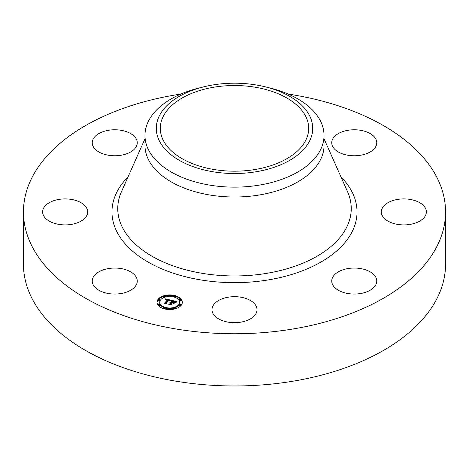 <?xml version="1.0" encoding="UTF-8"?>
<svg xmlns="http://www.w3.org/2000/svg" width="469" height="469" viewBox="0 0 469 469"><rect width="100%" height="100%" fill="white"/><g stroke="black" fill="none" stroke-linecap="round" stroke-linejoin="round"><path stroke-width="0.7" d="M136.35 277.384A22.512 12.997 180 0 1 137.265 281.042A22.512 12.997 180 0 1 117.954 293.911A22.512 12.997 180 0 1 93.149 284.701A22.512 12.997 180 0 1 92.241 281.042A22.512 12.997 180 0 1 111.552 268.18A22.512 12.997 180 0 1 136.35 277.384M288.142 94.058A211.05 121.846 180 0 1 445.55 211.906L445.55 264.123A211.05 121.846 180 0 1 293.916 381.045A211.05 121.846 180 0 1 23.45 264.123L23.45 211.906A211.05 121.846 180 0 1 175.084 94.984A211.05 121.846 180 0 1 180.858 94.058M445.55 211.906A211.05 121.846 180 0 1 293.916 328.828A211.05 121.846 180 0 1 23.45 211.906M255.388 169.456A74.19 42.831 180 0 1 160.31 128.359A74.19 42.831 180 0 1 213.612 87.257A74.19 42.831 180 0 1 308.69 128.359A74.19 42.831 180 0 1 255.388 169.456M309.552 141.069A78.217 45.159 0 0 0 264.874 86.742A78.217 45.159 0 0 0 204.126 86.742A78.217 45.159 0 0 0 159.448 115.644A78.217 45.159 0 0 0 212.48 171.689A78.217 45.159 0 0 0 309.552 141.069M264.874 86.742L269.27 87.814A89.538 51.696 0 0 1 324.038 135.447A89.538 51.696 0 0 1 320.415 150.004A89.538 51.696 180 0 1 259.709 185.05A89.538 51.696 0 0 1 144.962 135.447A89.538 51.696 0 0 1 148.585 120.896A89.538 51.696 180 0 1 199.73 87.814L204.126 86.742M324.038 135.447L324.038 145.32A89.538 51.696 180 0 1 259.709 194.922A89.538 51.696 180 0 1 144.962 145.32L144.962 135.447M384.093 205.674A22.512 12.997 180 0 1 409.419 199.313A22.512 12.997 180 0 1 426.362 211.906A22.512 12.997 180 0 1 423.607 218.138A22.512 12.997 180 0 1 398.281 224.499A22.512 12.997 180 0 1 381.338 211.906A22.512 12.997 180 0 1 384.093 205.674M121.09 155.239A22.512 12.997 180 0 1 92.241 142.769A22.512 12.997 180 0 1 108.415 130.3A22.512 12.997 180 0 1 137.265 142.769A22.512 12.997 180 0 1 121.09 155.239M347.91 268.573A22.512 12.997 180 0 1 376.759 281.042A22.512 12.997 180 0 1 360.585 293.518A22.512 12.997 180 0 1 331.735 281.042A22.512 12.997 180 0 1 347.91 268.573M245.293 298.272A22.512 12.997 180 0 1 257.012 309.681A22.512 12.997 180 0 1 223.707 321.089A22.512 12.997 180 0 1 211.988 309.681A22.512 12.997 180 0 1 245.293 298.272M332.65 146.428A22.512 12.997 180 0 1 331.735 142.769A22.512 12.997 180 0 1 351.046 129.907A22.512 12.997 180 0 1 375.851 139.111A22.512 12.997 180 0 1 376.759 142.769A22.512 12.997 180 0 1 357.448 155.638A22.512 12.997 180 0 1 332.65 146.428M84.907 218.138A22.512 12.997 180 0 1 59.581 224.499A22.512 12.997 180 0 1 42.638 211.906A22.512 12.997 180 0 1 45.393 205.674A22.512 12.997 180 0 1 70.719 199.313A22.512 12.997 180 0 1 87.662 211.906A22.512 12.997 180 0 1 84.907 218.138M157.994 299.439A12.663 7.311 180 0 1 172.164 295.065A12.663 7.311 180 0 1 182.353 302.241A12.663 7.311 180 0 1 181.392 305.038A12.663 7.311 180 0 1 167.222 309.411A12.663 7.311 180 0 1 157.027 302.241A12.663 7.311 180 0 1 157.994 299.439M182.341 302.552A12.663 7.311 0 0 0 174.79 296.173M173.477 295.886A12.663 7.311 0 0 0 165.903 295.886M164.596 296.173A12.663 7.311 0 0 0 157.994 300.066A12.663 7.311 0 0 0 157.039 302.552M159.718 302.241A9.978 5.763 180 0 1 160.474 300.037A9.978 5.763 180 0 1 171.636 296.59A9.978 5.763 180 0 1 179.668 302.241A9.978 5.763 180 0 1 178.912 304.445A9.978 5.763 180 0 1 167.744 307.887A9.978 5.763 180 0 1 159.718 302.241L159.718 302.863A9.978 5.763 0 0 0 164.906 307.922M166.126 308.244A9.978 5.763 0 0 0 173.26 308.244M174.48 307.922A9.978 5.763 0 0 0 178.912 305.067A9.978 5.763 0 0 0 179.668 302.863L179.668 302.241M174.48 297.182A0.768 0.446 0 0 0 174.732 296.994A0.768 0.446 0 0 0 174.79 296.824A0.768 0.446 0 0 0 174.732 296.66M179.439 305.196A0.768 0.446 0 0 0 179.381 305.366A0.768 0.446 0 0 0 180.002 305.8A0.768 0.446 0 0 0 180.858 305.536A0.768 0.446 0 0 0 180.917 305.366A0.768 0.446 0 0 0 180.858 305.196M179.439 300.195A0.768 0.446 0 0 0 179.381 300.365A0.768 0.446 0 0 0 180.002 300.799A0.768 0.446 0 0 0 180.858 300.535A0.768 0.446 0 0 0 180.917 300.365A0.768 0.446 0 0 0 180.858 300.195M165.903 309.218A0.768 0.446 0 0 0 166.067 309.071A0.768 0.446 0 0 0 166.126 308.901A0.768 0.446 0 0 0 166.067 308.731M173.313 308.731A0.768 0.446 0 0 0 173.254 308.901A0.768 0.446 0 0 0 173.477 309.218M158.522 300.195A0.768 0.446 0 0 0 158.463 300.365A0.768 0.446 0 0 0 159.085 300.799A0.768 0.446 0 0 0 159.941 300.535A0.768 0.446 0 0 0 159.999 300.365A0.768 0.446 0 0 0 159.941 300.195M164.648 296.66A0.768 0.446 0 0 0 164.59 296.824A0.768 0.446 0 0 0 164.906 297.182M158.522 305.196A0.768 0.446 0 0 0 158.463 305.366A0.768 0.446 0 0 0 159.085 305.8A0.768 0.446 0 0 0 159.941 305.536A0.768 0.446 0 0 0 159.999 305.366A0.768 0.446 0 0 0 159.941 305.196M171.144 300.219L169.76 300.934L169.59 300.266L168.418 299.879L166.061 303.062L166.436 303.531L164.097 302.968L165.059 302.798L167.169 299.861L165.334 299.972L167.327 299.638L165.956 299.404L165.082 299.879L165 298.782L171.144 300.219M171.332 300.482L169.86 301.11L171.332 300.482M169.637 300.617L168.6 300.201L166.466 303.167L166.882 303.918L164.209 303.185L166.653 303.771L166.296 303.156L168.5 300.084L169.637 300.617M171.613 300.33L176.924 301.602L175.447 302.288L175.037 301.526L173.155 300.987L172.164 302.37L173.348 301.221L175.259 302.03L173.419 301.333L172.604 302.47L174.55 302.353L173.659 303.59L173.155 302.898L171.982 302.616L170.915 304.105L171.296 304.645L168.787 304.041L169.895 303.859L170.804 302.587L169.936 302.511L170.962 302.37L169.825 302.3L171.138 302.124L172.035 300.875L171.613 300.33M177.182 301.872L175.535 302.487L177.182 301.872M174.849 302.546L173.835 303.748L174.849 302.546M173.296 303.22L172.246 302.968L171.337 304.234L171.777 305.09L168.746 304.27L171.548 304.944L171.185 304.234L172.176 302.857L173.296 303.22M172.035 300.875L172.035 301.503L170.962 302.722M170.962 302.37L170.804 303.126M170.804 302.587L170.001 304.334M173.999 303.121L173.43 303.267M175.951 301.995L175.336 301.848M172.944 301.274L172.035 301.057M171.138 302.124L171.138 302.751M170.98 302.095L170.98 302.722M170.863 302.511L170.863 303.138M169.895 303.859L169.895 304.311M170.915 304.105L170.915 304.551M173.372 302.657L173.372 303.197M172.604 302.47L172.604 302.763M172.475 302.441L172.475 302.734M170.247 300.635L169.737 300.518M168.213 300.16L167.327 299.955M165.504 299.527L165.053 299.421M167.327 299.638L167.169 300.394M167.169 299.767L167.169 300.488L165.199 303.232M165.059 302.798L165.059 303.203M166.061 303.062L166.061 303.437M171.337 304.234L171.337 304.533M174.732 296.373A0.768 0.446 180 0 1 173.876 296.637A0.768 0.446 180 0 1 173.254 296.203A0.768 0.446 180 0 1 173.313 296.033A0.768 0.446 180 0 1 174.175 295.763A0.768 0.446 180 0 1 174.79 296.203A0.768 0.446 180 0 1 174.732 296.373M180.858 304.909A0.768 0.446 180 0 1 180.002 305.172A0.768 0.446 180 0 1 179.381 304.739A0.768 0.446 180 0 1 179.439 304.569A0.768 0.446 180 0 1 180.301 304.305A0.768 0.446 180 0 1 180.917 304.739A0.768 0.446 180 0 1 180.858 304.909M180.858 299.908A0.768 0.446 180 0 1 180.002 300.172A0.768 0.446 180 0 1 179.381 299.738A0.768 0.446 180 0 1 179.439 299.568A0.768 0.446 180 0 1 180.301 299.304A0.768 0.446 180 0 1 180.917 299.738A0.768 0.446 180 0 1 180.858 299.908M166.067 308.444A0.768 0.446 180 0 1 165.211 308.713A0.768 0.446 180 0 1 164.59 308.274A0.768 0.446 180 0 1 164.648 308.11A0.768 0.446 180 0 1 165.51 307.84A0.768 0.446 180 0 1 166.126 308.274A0.768 0.446 180 0 1 166.067 308.444M174.732 308.444A0.768 0.446 180 0 1 173.876 308.713A0.768 0.446 180 0 1 173.254 308.274A0.768 0.446 180 0 1 173.313 308.11A0.768 0.446 180 0 1 174.175 307.84A0.768 0.446 180 0 1 174.79 308.274A0.768 0.446 180 0 1 174.732 308.444M158.522 299.568A0.768 0.446 180 0 1 159.384 299.304A0.768 0.446 180 0 1 159.999 299.738A0.768 0.446 180 0 1 159.941 299.908A0.768 0.446 180 0 1 159.085 300.172A0.768 0.446 180 0 1 158.463 299.738A0.768 0.446 180 0 1 158.522 299.568M164.648 296.033A0.768 0.446 180 0 1 165.51 295.763A0.768 0.446 180 0 1 166.126 296.203A0.768 0.446 180 0 1 166.067 296.373A0.768 0.446 180 0 1 165.211 296.637A0.768 0.446 180 0 1 164.59 296.203A0.768 0.446 180 0 1 164.648 296.033M158.522 304.569A0.768 0.446 180 0 1 159.384 304.305A0.768 0.446 180 0 1 159.999 304.739A0.768 0.446 180 0 1 159.941 304.909A0.768 0.446 180 0 1 159.085 305.172A0.768 0.446 180 0 1 158.463 304.739A0.768 0.446 180 0 1 158.522 304.569M324.038 138.795L347.588 191.809A116.746 67.401 180 0 1 267.371 273.234A116.746 67.401 180 0 1 153.381 257.03A116.746 67.401 180 0 1 121.412 191.809L144.962 138.795M340.945 176.86A122.538 70.749 180 0 1 269.001 279.794A122.538 70.749 180 0 1 138.373 255.781A122.538 70.749 180 0 1 128.055 176.86M173.254 296.203L173.254 296.824M174.79 296.203L174.79 296.824M179.381 304.739L179.381 305.366M180.917 304.739L180.917 305.366M179.381 299.738L179.381 300.365M180.917 299.738L180.917 300.365M164.59 308.274L164.59 308.901M166.126 308.274L166.126 308.901M173.254 308.274L173.254 308.901M174.79 308.274L174.79 308.901M159.999 299.738L159.999 300.365M158.463 299.738L158.463 300.365M166.126 296.203L166.126 296.824M164.59 296.203L164.59 296.824M159.999 304.739L159.999 305.366M158.463 304.739L158.463 305.366"/></g></svg>
